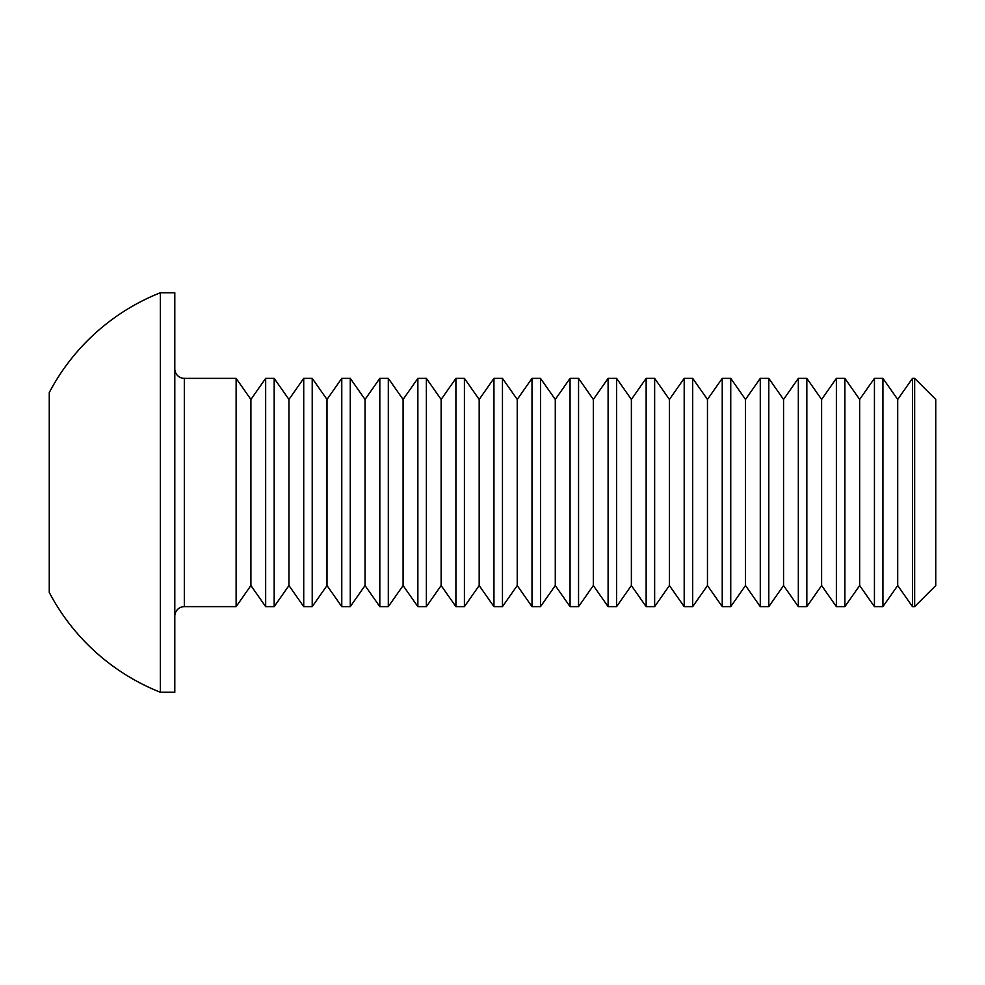 <?xml version="1.0" encoding="UTF-8"?>
<svg xmlns="http://www.w3.org/2000/svg" width="985" height="985" viewBox="0 0 985 985"><rect width="100%" height="100%" fill="white"/><g stroke="black" fill="none" stroke-linecap="round" stroke-linejoin="round"><path stroke-width="1.48" d="M914.659 606.637L914.659 378.363L912.479 378.363L912.479 606.637L914.659 606.637L935.75 585.546L935.75 399.454L914.659 378.363M897.704 399.454L882.929 378.363L882.929 606.637L897.704 585.546L897.704 399.454L912.479 378.363M882.929 378.363L874.434 378.363L874.434 606.637L882.929 606.637M859.659 399.454L844.884 378.363L844.884 606.637L859.659 585.546L859.659 399.454L874.434 378.363M844.884 378.363L836.376 378.363L836.376 606.637L844.884 606.637M821.613 399.454L806.838 378.363L806.838 606.637L821.613 585.546L821.613 399.454L836.376 378.363M806.838 378.363L798.33 378.363L798.33 606.637L806.838 606.637M783.555 399.454L768.792 378.363L768.792 606.637L783.555 585.546L783.555 399.454L798.33 378.363M768.792 378.363L760.285 378.363L760.285 606.637L768.792 606.637M745.51 399.454L730.747 378.363L730.747 606.637L745.51 585.546L745.51 399.454L760.285 378.363M730.747 378.363L722.239 378.363L722.239 606.637L730.747 606.637M707.464 399.454L692.689 378.363L692.689 606.637L707.464 585.546L707.464 399.454L722.239 378.363M692.689 378.363L684.193 378.363L684.193 606.637L692.689 606.637M669.418 399.454L654.643 378.363L654.643 606.637L669.418 585.546L669.418 399.454L684.193 378.363M654.643 378.363L646.148 378.363L646.148 606.637L654.643 606.637M631.373 399.454L616.598 378.363L616.598 606.637L631.373 585.546L631.373 399.454L646.148 378.363M616.598 378.363L608.102 378.363L608.102 606.637L616.598 606.637M593.327 399.454L578.552 378.363L578.552 606.637L593.327 585.546L593.327 399.454L608.102 378.363M578.552 378.363L570.056 378.363L570.056 606.637L578.552 606.637M555.281 399.454L540.506 378.363L540.506 606.637L555.281 585.546L555.281 399.454L570.056 378.363M540.506 378.363L531.998 378.363L531.998 606.637L540.506 606.637M517.236 399.454L502.461 378.363L502.461 606.637L517.236 585.546L517.236 399.454L531.998 378.363M502.461 378.363L493.953 378.363L493.953 606.637L502.461 606.637M479.178 399.454L464.415 378.363L464.415 606.637L479.178 585.546L479.178 399.454L493.953 378.363M464.415 378.363L455.907 378.363L455.907 606.637L464.415 606.637M441.132 399.454L426.37 378.363L426.37 606.637L441.132 585.546L441.132 399.454L455.907 378.363M426.37 378.363L417.862 378.363L417.862 606.637L426.37 606.637M403.087 399.454L388.312 378.363L388.312 606.637L403.087 585.546L403.087 399.454L417.862 378.363M388.312 378.363L379.816 378.363L379.816 606.637L388.312 606.637M365.041 399.454L350.266 378.363L350.266 606.637L365.041 585.546L365.041 399.454L379.816 378.363M350.266 378.363L341.77 378.363L341.77 606.637L350.266 606.637M326.995 399.454L312.22 378.363L312.22 606.637L326.995 585.546L326.995 399.454L341.77 378.363M312.22 378.363L303.725 378.363L303.725 606.637L312.22 606.637M288.95 399.454L274.175 378.363L274.175 606.637L288.95 585.546L288.95 399.454L303.725 378.363M274.175 378.363L265.667 378.363L265.667 606.637L274.175 606.637M250.904 399.454L236.129 378.363L236.129 606.637L250.904 585.546L250.904 399.454L265.667 378.363M174.801 616.154A9.518 9.518 0 0 1 184.318 606.637L236.129 606.637M174.801 368.846A9.518 9.518 0 0 0 184.318 378.363L184.318 606.637M236.129 378.363L184.318 378.363M160.346 692.246L174.801 692.246L174.801 292.754L160.346 292.754A214.853 214.853 0 0 0 49.25 392.621L49.25 592.379A214.853 214.853 0 0 0 160.346 692.246L160.346 292.754M897.704 585.546L912.479 606.637M859.659 585.546L874.434 606.637M821.613 585.546L836.376 606.637M783.555 585.546L798.33 606.637M745.51 585.546L760.285 606.637M707.464 585.546L722.239 606.637M669.418 585.546L684.193 606.637M631.373 585.546L646.148 606.637M593.327 585.546L608.102 606.637M555.281 585.546L570.056 606.637M517.236 585.546L531.998 606.637M479.178 585.546L493.953 606.637M441.132 585.546L455.907 606.637M403.087 585.546L417.862 606.637M365.041 585.546L379.816 606.637M326.995 585.546L341.77 606.637M288.95 585.546L303.725 606.637M250.904 585.546L265.667 606.637"/></g></svg>
